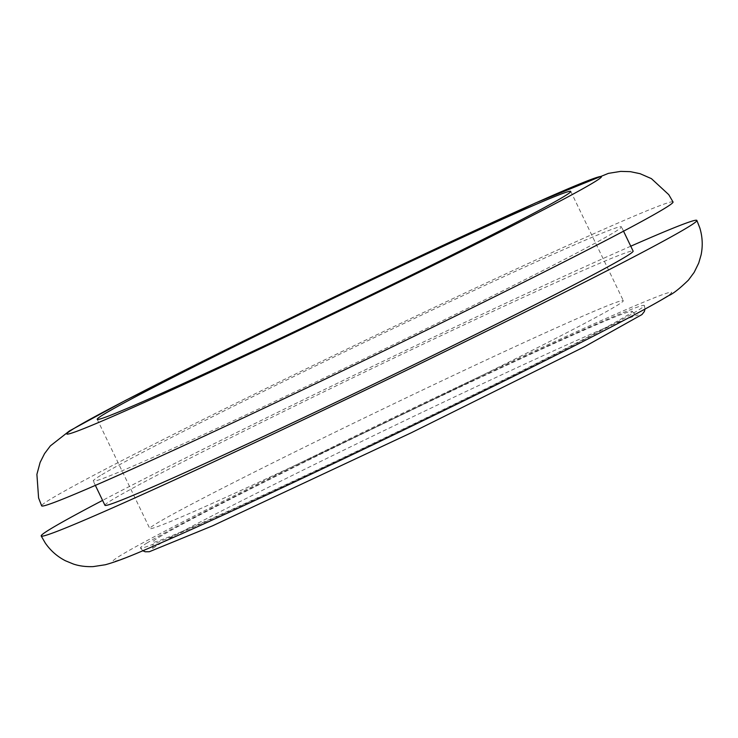 <?xml version="1.0" encoding="UTF-8"?>
<svg xmlns="http://www.w3.org/2000/svg" width="738" height="738" viewBox="0 0 738 738"><rect width="100%" height="100%" fill="white"/><g stroke="black" fill="none" stroke-linecap="round" stroke-linejoin="round"><path stroke-width="0.55" stroke-dasharray="3.69 2.77" d="M159.131 537.199A266.132 6.707 154.3 0 1 419 406.564A266.132 6.707 154.3 0 1 632.208 311.344A266.132 6.707 154.3 0 1 395.31 432.8A266.132 6.707 154.3 0 1 152.591 542.162A266.132 6.707 154.3 0 1 159.131 537.199M147.323 542.79A279.61 7.048 -25.7 0 0 140.451 548.011A279.61 7.048 -25.7 0 0 395.457 433.105A279.61 7.048 -25.7 0 0 644.348 305.495A279.61 7.048 -25.7 0 0 420.346 405.54A279.61 7.048 -25.7 0 0 147.323 542.79M156.244 523.657A262.765 6.624 154.3 0 1 412.819 394.673A262.765 6.624 154.3 0 1 623.324 300.661A262.765 6.624 154.3 0 1 389.433 420.586A262.765 6.624 154.3 0 1 149.786 528.565A262.765 6.624 154.3 0 1 156.244 523.657M630.769 246.206A363.825 9.17 -25.7 0 0 102.582 500.401M673.038 201.991A350.347 8.838 -25.7 0 0 392.367 327.34A350.347 8.838 -25.7 0 0 50.267 499.322A350.347 8.838 -25.7 0 0 41.651 505.853M100.46 475.549A293.078 7.389 -25.7 0 0 93.256 481.019A293.078 7.389 -25.7 0 0 360.55 360.587A293.078 7.389 -25.7 0 0 621.442 226.824A293.078 7.389 -25.7 0 0 386.647 331.685A293.078 7.389 -25.7 0 0 100.46 475.549M104.944 505.299A293.078 7.389 154.3 0 1 112.148 499.829A293.078 7.389 154.3 0 1 398.326 355.965A293.078 7.389 154.3 0 1 633.121 251.104M664.043 298.134A309.923 7.814 -25.7 0 0 312.764 456.739A309.923 7.814 -25.7 0 0 200.385 525.391A309.923 7.814 -25.7 0 0 664.043 298.134M632.208 311.344C635.021 314.545 637.023 315.763 638.213 314.969L632.263 316.879C622.226 320.541 604.071 328.244 577.799 339.96C528.583 361.906 453.233 397.192 379.332 432.892C274.49 483.464 179.002 531.913 156.742 545.742L151.677 549.127C153.034 548.685 153.338 546.369 152.591 542.162M140.451 548.011L142.831 550.751M645.012 309.074L644.348 305.495M97.213 419.322L149.786 528.565M570.751 191.419L623.324 300.661M623.536 231.188L621.442 226.824M95.359 485.383L93.256 481.019"/><path stroke-width="1.11" d="M103.671 414.415A262.765 6.624 154.3 0 1 360.245 285.431A262.765 6.624 154.3 0 1 570.751 191.419A262.765 6.624 154.3 0 1 336.851 311.344A262.765 6.624 154.3 0 1 97.213 419.322A262.765 6.624 154.3 0 1 103.671 414.415M102.582 500.401A363.825 9.17 -25.7 0 0 41.199 535.982A363.825 9.17 -25.7 0 0 332.663 405.808A363.825 9.17 -25.7 0 0 687.927 227.212A363.825 9.17 -25.7 0 0 696.866 220.422A363.825 9.17 -25.7 0 0 630.769 246.206M41.651 505.853A350.347 8.838 -25.7 0 0 361.177 361.888A350.347 8.838 -25.7 0 0 673.038 201.991L668.766 194.657L651.405 178.633L640.077 173.688L630.4 171.668L620.732 171.382L608.426 173.365L535.502 202.968L321.962 302.848L125.608 400.337L69.409 430.955L50.368 445.881L44.557 453.612L40.11 462.44L36.9 474.368L38.588 497.938L41.651 505.853M623.536 231.188L633.121 251.104A293.078 7.389 154.3 0 1 372.238 384.858A293.078 7.389 154.3 0 1 104.944 505.299L95.359 485.383M74.141 428.4A296.455 7.472 154.3 0 1 517.642 211.022A296.455 7.472 154.3 0 1 410.153 276.695A296.455 7.472 154.3 0 1 74.141 428.4M142.831 550.751L145.22 551.784L149.325 551.729L212.498 525.853L411.324 432.745L584.579 346.694L641.949 314.563L644.329 311.574L645.012 309.074M696.866 220.422L699.818 227.931C702.511 236.852 702.936 245.828 701.1 254.859L698.72 263.06L694.19 272.322L688.443 280.099C679.606 288.632 673.056 293.798 668.776 295.578C656.783 302.848 637.245 313.484 610.178 327.506C556.175 355.448 487.772 389.415 404.959 429.396C321.445 469.691 237.249 509.072 181.779 533.777C142.951 550.797 122.988 559.865 105.331 564.755L93.089 566.618C85.7 566.858 79.123 565.991 73.357 564.026L65.461 560.769C57.26 556.572 50.516 550.64 45.23 542.965L41.199 535.982"/></g></svg>
